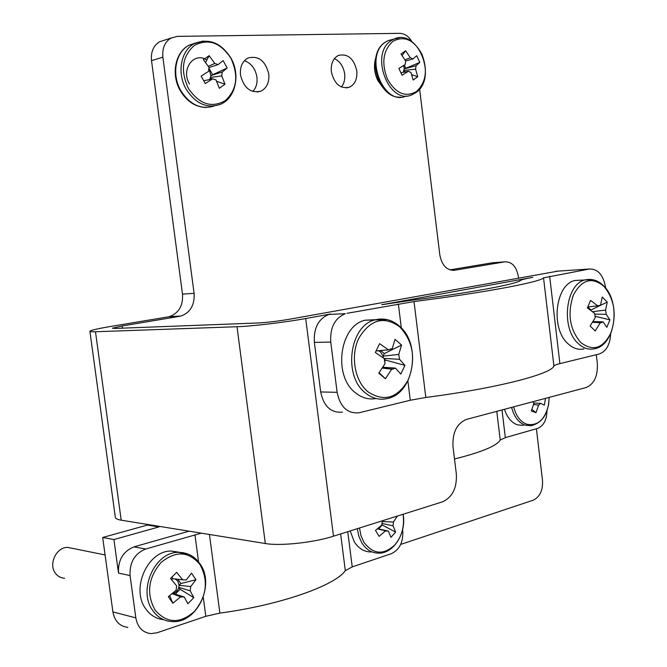 <?xml version="1.0" encoding="UTF-8"?>
<svg xmlns="http://www.w3.org/2000/svg" width="667" height="667" viewBox="0 0 667 667"><rect width="100%" height="100%" fill="white"/><g stroke="black" fill="none" stroke-linecap="round" stroke-linejoin="round"><path stroke-width="1" d="M611.039 332.708C616.85 314.899 614.524 299.483 604.06 286.451C592.096 276.48 581.866 279.373 573.362 295.131C567.225 313.498 569.635 329.248 580.598 342.379C592.896 351.801 603.043 348.574 611.039 332.708M581.349 280.107L575.021 280.49C555.378 284.234 550.25 328.356 567.917 343.647C572.928 348.324 578.272 350.083 583.942 348.933M592.646 322.178L601.234 322.695L600.333 322.736L595.206 330.974L590.128 325.955L595.272 317.692L594.622 313.373L587.377 307.921L590.562 300.392L597.774 305.845L600.575 305.019L602.243 296.998L607.237 302.068L590.595 310.205M601.234 322.695L603.126 321.869L606.828 327.339L609.921 319.852L606.236 314.365L605.586 310.08L607.237 302.068M376.096 350.925L388.486 349.833L392.188 348.774L395.039 339.37L401.567 345.031L384.292 353.585L383.058 356.145L380.498 351.909L378.322 350.725M408.346 379.648C416.133 358.996 413.223 341.362 399.616 326.772C384 315.683 370.493 319.351 359.104 337.777C350.1 355.102 354.552 381.307 368.201 391.954C384.325 402.293 397.707 398.191 408.346 379.648M375.679 319.685L365.041 320.218C339.495 325.713 332.75 376.196 355.653 392.938C361.998 397.966 368.784 399.825 376.03 398.516M382.341 367.992L392.788 369.126L391.704 369.185L385.443 378.731L378.781 373.145L385.076 363.565L384.25 358.613L375.329 352.468L379.598 343.68L388.486 349.833M392.788 369.126L395.389 368.084L400.792 374.104L404.927 365.383L399.566 359.33L398.749 354.427L401.567 345.031M155.136 610.197C166.933 623.562 180.04 623.962 194.456 611.414C206.762 596.231 208.629 580.665 200.058 564.707C188.878 551.184 175.871 550.45 161.039 562.506C148.124 577.855 146.156 593.755 155.136 610.197M175.288 594.155L180.123 589.253L193.814 597.649L187.861 603.777L184.209 596.973L180.615 596.832L172.128 593.663M171.869 577.163L172.97 578.773L182.683 579.781L176.63 572.378L170.56 578.472L176.647 585.893L176.113 590.253L168.326 596.673L172.853 603.251L180.615 596.832M179.923 552.359L171.352 551.042C147.799 550.325 130.39 588.961 145.865 609.004C150.459 615.349 156.378 618.901 163.632 619.676M172.436 593.413L172.836 593.38C175.821 592.796 177.814 590.779 178.806 587.327L179.048 585.351L177.839 581.09L175.121 578.989M359.513 527.989L360.972 535.659L363.965 542.354C373.337 554.569 383.683 555.353 395.031 544.697C401.993 536.168 404.669 526.021 403.068 514.265M378.656 528.948L382.208 525.029L395.631 532.091L390.954 537.327L388.369 531.074L377.389 528.898M382.199 520.844L381.933 524.871L375.504 530.415L379.114 536.376L385.526 530.84M350.183 530.932L354.26 541.779C358.646 548.566 364.29 551.968 371.202 551.968M72.411 548.341L67.801 547.415C56.528 546.832 48.149 564.107 55.419 573.228C57.771 576.355 60.839 578.022 64.624 578.214M545.523 398.357L544.372 405.119L540.587 403.368L533.542 403.01M513.707 406.837C516 415.983 520.36 421.786 526.78 424.245C537.744 426.23 545.022 419.651 548.624 404.519L549.141 397.399C548.566 413.457 542.479 422.92 530.882 425.771L525.146 425.171C518.559 422.661 514.049 416.733 511.631 407.387M504.477 409.288C507.112 417.442 511.422 422.62 517.4 424.829L523.136 425.429M208.321 66.325L214.791 63.423L218.151 64.599L223.112 60.605L227.189 67.992L210.805 75.621L209.713 71.286L208.546 69.693M225.238 100.634C236.927 89.828 238.828 75.746 230.957 58.362C220.602 42.546 208.421 38.219 194.422 45.389C182.183 56.161 180.182 70.519 188.411 88.453C199.316 104.294 211.589 108.354 225.238 100.634M221.727 75.921L210.555 77.405L210.805 75.621L222.261 72.011L221.727 75.921L224.987 84.225L219.343 88.294L216.05 79.973L212.681 78.823L205.294 83.567L201.117 76.121L208.529 71.386L209.071 67.442L203.393 59.68L209.138 55.678L205.569 62.473M214.791 63.423L209.138 55.678M222.261 72.011L227.189 67.992M189.511 84.067C180.515 69.51 193.972 51.201 206.853 60.038M375.746 58.237C373.812 65.466 374.487 72.745 377.789 80.065L377.714 79.898M377.789 80.065L378.539 80.307M403.202 72.311L404.26 68.926L403.677 65.508M387.41 79.04C395.764 93.555 405.469 97.707 416.525 91.487C426.088 82.433 427.889 70.018 421.928 54.26C413.965 39.795 404.335 35.451 393.046 41.204C383.091 50.2 381.216 62.815 387.41 79.04M404.911 59.797L410.305 57.771L412.965 58.954L416.7 55.694L419.801 62.415L404.26 68.926L416.091 65.7L419.801 62.415M410.305 57.771L405.653 50.734L401.009 54.027L405.678 61.081L405.169 64.541L398.874 68.459L402.051 75.238L408.321 71.311L410.989 72.47L413.148 80.048L417.725 76.705L415.591 69.135L416.091 65.7M331.341 71.744C334.309 83.992 340.37 89.145 349.525 87.194C355.002 84.309 357.42 78.856 356.795 70.819C353.827 58.454 347.69 53.335 338.369 55.453C333.05 58.388 330.715 63.815 331.341 71.744M341.404 86.985C344.13 83.5 345.214 79.106 344.647 73.812C343.438 66.433 340.028 61.372 334.417 58.629M240.504 75.012C243.905 88.219 250.775 93.572 261.105 91.071C266.9 87.886 269.46 82.199 268.776 73.995C265.366 60.647 258.396 55.336 247.866 58.062C242.271 61.306 239.82 66.958 240.504 75.012M252.826 91.504C256.195 87.802 257.562 83.008 256.928 77.105C255.436 68.676 251.251 63.215 244.372 60.714M381.732 304.744L532.741 277.355C525.629 278.648 521.536 279.681 520.46 280.448C517.133 284.034 469.968 292.838 412.064 300.175L381.732 304.744M342.421 412.139C330.94 413.098 323.695 406.361 320.685 391.946L314.365 342.388C313.565 328.097 318.417 318.768 328.923 314.415L345.356 313.707C334.809 318.117 329.948 327.572 330.757 342.071L314.365 342.388M411.906 41.629C408.629 36.268 404.577 33.5 399.741 33.35L177.43 36.368L170.944 38.086C164.757 41.988 162.073 48.358 162.873 57.179L194.08 293.322C194.789 304.911 190.445 312.481 181.065 316.025L168.159 316.875L110.922 326.421C97.966 328.614 90.954 330.215 89.887 331.241C89.678 331.716 91.546 331.883 95.481 331.749L237.018 326.73C251.692 326.296 285.401 322.278 305.703 318.534L330.54 314.032M596.323 354.702L597.307 363.248C597.974 375.98 594.222 384.084 586.068 387.56L466.583 419.385C456.87 423.378 452.334 432.433 452.993 446.557L456.328 473.878C457.053 487.936 452.451 497.248 442.529 501.826L333.492 536.193C313.715 542.621 280.273 546.198 265.316 543.522L121.194 520.185C117.184 519.518 115.208 518.434 115.274 516.95L89.912 331.416M158.863 526.288L158.954 526.93L113.924 539.553L118.509 573.078C117.934 560.03 123.103 551.292 134.042 546.848L145.673 549.024C134.676 553.535 129.473 562.389 130.065 575.588L118.509 573.078M189.078 531.174L134.042 546.848M400.709 544.405L533.233 500.192C539.92 496.923 543.005 490.253 542.488 480.182L536.393 428.764M518.517 277.997L518.334 276.48C516.475 266.558 511.981 261.672 504.852 261.831L454.444 270.277C446.765 270.502 441.887 265.391 439.82 254.944L419.618 89.044M179.69 316.325L122.144 325.971L112.448 328.197L115.191 328.439L257.996 322.978C267.342 322.461 277.956 321.194 289.828 319.176L557.996 271.127M113.924 539.553L102.685 537.485L112.906 611.914L135.826 617.867L130.065 575.588M127.839 627.347C119.651 626.355 114.674 621.202 112.906 611.914M147.374 524.429L147.457 525.062L102.685 537.485M168.159 316.875L169.526 316.583C178.864 313.065 183.183 305.586 182.491 294.13L194.08 293.322M162.873 57.179L151.526 60.664L182.491 294.13M151.526 60.664C150.725 51.943 153.402 45.648 159.555 41.771L164.516 40.162M504.852 261.831L492.329 262.79L449.858 269.877M402.601 529.673L402.76 530.949C403.335 542.196 399.516 549.783 391.321 553.702L352.226 566.892L345.314 570.66C335.151 585.551 280.073 605.086 219.885 613.098L205.811 616.308L157.028 632.766L150.942 633.625C142.671 632.633 137.627 627.38 135.826 617.867M158.954 526.93L147.457 525.062M605.661 288.119L605.603 287.585C603.335 274.971 597.915 268.784 589.345 269.018L543.547 277.847C540.762 281.991 484.475 292.63 414.007 301.559L346.982 313.315M408.321 71.311L400.925 72.753M412.965 58.954L405.628 60.989M405.619 67.951L404.294 65.108M415.591 69.135L404.027 70.494L404.736 72.011M405.653 50.734L402.101 55.519M417.725 76.705L411.739 74.721M209.563 79.523L210.555 77.405L211.497 79.09M224.987 84.225L216.65 81.291M212.473 74.437L208.888 67.992M212.681 78.823L203.777 80.807M218.151 64.599L209.038 67.534M546.973 410.889C546.748 420.093 543.58 425.955 537.469 428.456L505.328 437.627L500.233 440.062C496.64 445.948 481.399 452.251 454.51 458.988M532.95 401.709L533.858 403.518L531.282 411.014L536.018 412.64L531.916 409.438M536.018 412.64L538.577 405.169L540.587 403.368M538.577 405.169L533.592 404.469M201.317 533.158L145.673 549.024M377.605 528.714L388.369 531.074M395.631 532.091L393.063 525.838L381.916 523.445M382.191 521.569L393.455 522.019L397.24 516.241L394.739 516.883M393.063 525.838L393.455 522.019M381.916 524.545L382.208 525.029M172.97 578.773L171.244 579.256M172.836 593.38L184.209 596.973M193.814 597.649L190.203 590.845L178.806 587.327L180.123 589.253M180.815 583.567L179.048 585.351L190.729 586.518L195.973 579.698L180.815 583.567L177.889 579.273M190.203 590.845L190.729 586.518M195.973 579.698L191.554 573.153L186.276 579.957L182.683 579.781M172.853 603.251L169.635 595.664M399.566 359.33L383.984 358.412M384.25 359.071L385.368 360.022L404.927 365.383M382.808 367.267L395.389 368.084M384.292 353.585L380.699 350.517M384.542 361.731L385.368 360.022M391.704 369.185L382.274 368.092M385.443 378.731L379.089 372.728M383.4 357.979L383.058 356.145L398.749 354.427M392.188 348.774L390.312 348.983M606.236 314.365L594.63 314.099M609.921 319.852L594.889 316.241M590.745 309.83L587.835 306.92L597.774 305.845M593.021 321.586L603.126 321.869M600.333 322.736L592.604 322.253M592.538 311.681L605.586 310.08M320.685 391.946L337.127 392.329C340.162 406.953 347.44 413.773 358.963 412.798L410.272 400.25L407.887 380.94M410.272 400.25L425.813 397.465C495.973 388.419 551.592 374.079 553.91 366.025C554.319 365.308 556.32 364.507 559.896 363.615L599.166 354.002C606.22 351.459 610.047 344.706 610.655 333.733M337.127 392.329L330.757 342.071M578.197 343.497C583.216 348.199 588.561 349.975 594.23 348.816C615.516 345.623 621.11 302.568 603.91 286.118C598.382 280.499 592.171 278.414 585.276 279.873C565.633 283.633 560.522 328.089 578.197 343.497M365.691 393.18C372.219 398.366 379.198 400.208 386.635 398.691C414.007 394.405 421.961 344.422 399.4 326.121C392.088 319.801 383.975 317.709 375.071 319.843C349.475 325.379 342.721 376.296 365.691 393.18M188.352 554.177L178.481 552.359C154.852 551.651 137.394 590.587 152.926 610.755C157.837 617.525 164.19 621.127 171.969 621.569C197.048 623.812 215.391 584.734 200.083 563.999C194.731 556.278 187.527 552.401 178.481 552.359L171.352 551.042M357.287 528.689L358.838 536.276L361.847 542.905C366.241 549.733 371.894 553.151 378.823 553.143C394.122 553.402 406.62 532.474 403.135 514.24M195.689 42.93L189.103 45.198C175.496 51.968 171.327 74.771 180.915 90.829C190.078 104.852 201.142 109.922 214.124 106.036M186.268 89.395C195.948 104.069 207.47 108.996 220.819 104.16C235.684 97.849 240.529 74.721 231.015 58.204C221.177 42.738 208.988 37.852 194.464 43.53C180.824 50.325 176.647 73.237 186.268 89.395M393.055 39.328L388.069 40.645L385.501 42.104C363.473 55.586 383.592 107.003 406.203 96.015M377.972 80.44L382.558 87.16M399.266 37.786L393.763 39.145L391.195 40.604C369.134 54.127 389.286 105.803 411.931 94.772L415.883 92.613M305.703 318.534L333.492 536.193M122.436 328.156L122.144 325.971M265.316 543.522L237.018 326.73M95.481 331.749L121.194 520.185M452.768 270.402L454.444 270.277M589.345 269.018L555.878 271.269M203.31 40.995L189.103 45.198C175.071 52.076 170.819 74.829 180.348 90.795M505.328 437.627L502.009 409.947M500.233 440.062L496.782 411.339M205.811 616.308L203.268 597.257M198.558 561.906L194.931 534.734M352.226 566.892L347.757 531.699M345.314 570.66L340.645 533.942M219.885 613.098L209.438 534.475M387.052 319.601L365.041 320.218M592.113 279.581L575.021 280.49M425.813 397.465L414.007 301.559M401.334 327.989L398.357 303.927M553.91 366.025L543.547 277.847M559.896 363.615L549.658 276.271M67.801 547.415L105.078 554.927M206.37 107.504C195.681 107.204 187.018 101.659 180.39 90.862M375.971 57.12C373.562 64.582 374.104 72.228 377.589 80.048M400.65 97.115C378.272 99.258 365.341 54.202 385.276 42.188L388.069 40.645L393.763 39.145C417.542 27.539 437.927 77.647 416.116 92.446M346.348 87.936L349.525 87.194M257.162 92.054L261.105 91.071M169.526 316.583L181.065 316.025M170.944 38.086L159.555 41.771M383.233 88.019L377.78 80.44M377.447 528.848L387.043 531.207M172.194 593.613L181.808 597.123M345.356 313.707L328.923 314.415"/></g></svg>
